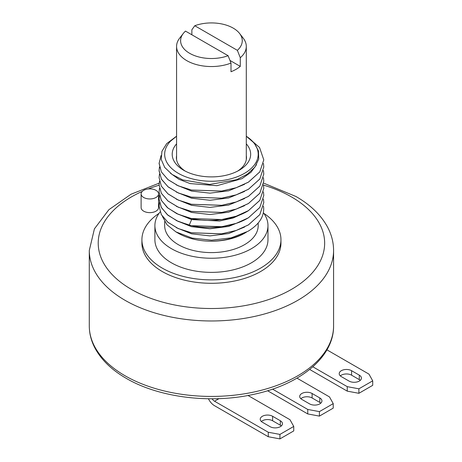 <?xml version="1.0" encoding="UTF-8"?>
<svg xmlns="http://www.w3.org/2000/svg" width="462" height="462" viewBox="0 0 462 462"><rect width="100%" height="100%" fill="white"/><g stroke="black" fill="none" stroke-linecap="round" stroke-linejoin="round"><path stroke-width="0.69" d="M141.112 193.913L141.112 207.594A8.726 5.036 0 0 0 146.5 212.249A8.726 5.036 0 0 0 156.006 211.157A8.726 5.036 0 0 0 158.564 207.594L158.564 193.913A8.726 5.036 0 0 0 153.176 189.258A8.726 5.036 0 0 0 143.67 190.35A8.726 5.036 0 0 0 141.112 193.913A8.726 5.036 0 0 0 146.5 198.568A8.726 5.036 0 0 0 156.006 197.476A8.726 5.036 0 0 0 158.564 193.913M159.015 213.369A69.519 40.136 180 0 0 141.915 239.738A69.519 40.136 180 0 0 184.829 276.819A69.519 40.136 180 0 0 260.591 268.116A69.519 40.136 0 0 0 280.954 239.732L280.954 243.156A69.519 40.136 180 0 1 260.591 271.535A69.519 40.136 180 0 1 184.829 280.238A69.519 40.136 180 0 1 141.915 243.156L141.915 239.732M272.551 389.125L307.761 409.453L319.409 411.619L333.229 403.638L329.481 396.916L296.968 378.141M267.567 390.731L307.761 413.94L319.409 416.106L333.229 408.125L333.229 403.638M212.075 398.787A5.498 3.17 -120 0 0 214.535 401.218L268.278 432.247L279.926 434.413L293.745 426.432L289.992 419.71L248.03 395.484M280.318 420.738A7.259 4.193 0 0 1 282.449 423.7A7.259 4.193 0 0 1 277.968 427.569A7.259 4.193 0 0 1 270.056 426.663L262.352 422.216A7.259 4.193 0 0 1 260.227 419.253A7.259 4.193 0 0 1 264.709 415.378A7.259 4.193 0 0 1 272.62 416.291L280.318 420.738L280.318 425.225A7.259 4.193 0 0 1 281.318 425.941M319.802 397.938A7.259 4.193 0 0 1 321.933 400.901A7.259 4.193 0 0 1 317.452 404.776A7.259 4.193 0 0 1 309.54 403.863L301.842 399.422A7.259 4.193 0 0 1 299.711 396.46A7.259 4.193 0 0 1 304.192 392.584A7.259 4.193 0 0 1 312.104 393.491L319.802 397.938L319.802 402.425A7.259 4.193 0 0 1 320.801 403.147M326.929 349.849L368.965 374.116L372.713 380.844L372.713 385.331L358.893 393.306L347.245 391.141L309.684 369.456M312.838 366.788L347.245 386.654L358.893 388.819L372.713 380.844M359.292 375.144A7.259 4.193 0 0 1 361.417 378.107A7.259 4.193 0 0 1 356.935 381.976A7.259 4.193 0 0 1 349.024 381.069L341.326 376.622A7.259 4.193 0 0 1 339.2 373.66A7.259 4.193 0 0 1 343.676 369.791A7.259 4.193 0 0 1 351.588 370.697L359.292 375.144L359.292 379.631A7.259 4.193 0 0 1 360.285 380.347M208.431 398.764A10.99 6.347 -120 0 0 214.535 405.705L268.278 436.734L279.926 438.9L293.745 430.919L293.745 426.432M268.278 432.247L268.278 436.734M279.926 434.413L279.926 438.9M272.62 416.291L272.62 420.778L280.318 425.225M272.62 420.778A7.259 4.193 0 0 0 261.359 421.494M312.104 393.491L312.104 397.978L319.802 402.425M312.104 397.978A7.259 4.193 0 0 0 300.843 398.7M351.588 370.697L351.588 375.184L359.292 379.631M351.588 375.184A7.259 4.193 0 0 0 340.327 375.906M319.409 411.619L319.409 416.106M307.761 409.453L307.761 413.94M347.245 386.654L347.245 391.141M358.893 388.819L358.893 393.306M280.954 239.732A69.519 40.136 0 0 0 263.854 213.369M160.106 211.919A56.537 32.64 180 0 0 154.897 225.6A56.537 32.64 180 0 0 189.801 255.757A56.537 32.64 180 0 0 251.415 248.683A56.537 32.64 0 0 0 267.972 225.6L267.972 239.732A56.537 32.64 0 0 1 251.415 262.814A56.537 32.64 180 0 1 189.801 269.889A56.537 32.64 180 0 1 154.897 239.738M267.972 225.6A56.537 32.64 0 0 0 263.38 212.716M258.2 222.996L258.2 225.6A46.766 26.998 0 0 1 244.502 244.693A46.766 26.998 180 0 1 193.538 250.543A46.766 26.998 180 0 1 164.668 225.6L164.668 221.627M245.38 232.773A46.766 26.998 180 0 1 244.502 233.293A46.766 26.998 180 0 1 210.551 241.199A46.766 26.998 180 0 1 178.367 233.293L175.935 231.889L192.134 238.086L211.504 240.211L231.092 237.866L247.915 231.323C259.078 224.613 264.316 216.591 263.623 207.271L263.45 206.191M246.373 232.219C235.678 238.092 223.735 241.083 210.551 241.199M162.41 216.401L166.978 224.746L175.935 231.889M176.305 227.668L191.476 233.801L209.944 235.903L228.65 233.558L244.525 227.073M176.311 220.547L191.482 226.675L209.944 228.777L228.655 226.432L244.519 219.947M176.305 213.421L191.609 219.583L219.537 221.027L233.033 218.035L244.519 212.82M248.452 224.907L236.111 230.521L221.65 233.847L191.401 232.796L178.222 228.569L167.908 222.332L161.342 214.645L159.084 206.173L161.342 214.611L167.908 222.297L178.222 228.534L191.401 232.756L221.65 233.812L236.111 230.486L248.452 224.873L259.817 214.587L263.785 202.61L259.823 214.616L248.452 224.907M159.084 199.047L161.388 207.611L167.989 215.269L178.274 221.465L191.383 225.664L221.8 226.698L236.18 223.377L248.452 217.781L259.817 207.502L263.785 195.484L259.823 207.461L248.452 217.746C233.616 227.038 208.818 230.116 189.247 225.138L176.929 220.813L167.342 214.691L161.215 207.259L159.084 199.047L159.477 195.501M159.084 191.921L161.215 200.167L167.342 207.605L176.929 213.721L189.247 218.047C208.818 223.03 233.616 219.952 248.452 210.66L259.823 200.375L263.785 188.363L259.817 200.346L248.452 210.62L236.174 216.216L221.795 219.542L191.383 218.509L178.274 214.304L167.983 208.108L161.388 200.45L159.084 191.921L159.477 188.375M263.467 206.329A52.35 30.226 180 0 1 263.623 207.271M159.477 202.627L159.084 206.173M263.45 177.697L263.785 181.237L259.811 193.226L248.452 203.499L236.169 209.095L221.783 212.422L191.389 211.382L178.274 207.184L167.983 200.982L161.382 193.318L159.084 184.8L159.477 181.254M159.084 184.8L161.388 193.364L167.983 201.022L178.274 207.219L191.383 211.417L221.795 212.456L236.174 209.13L248.452 203.534L259.817 193.255L263.785 181.237M263.45 170.57L263.785 174.11L259.811 186.105L248.452 196.373L236.163 201.975L221.766 205.295L191.389 204.262L178.268 200.058L167.977 193.855L161.382 186.192L159.084 177.674L159.477 174.128M159.084 177.674L161.382 186.232L167.983 193.896L178.274 200.092L191.389 204.296L221.783 205.33L236.169 202.01L248.452 196.408L259.811 186.14L263.785 174.11M247.534 137.064L259.552 147.499L263.785 159.864L259.8 171.876L248.452 182.126L236.163 187.728L221.76 191.049L191.389 190.015L178.268 185.811L167.972 179.602L161.377 171.939L159.084 163.427L161.036 155.561M159.09 163.144L161.382 171.98L167.977 179.643L178.268 185.845L191.389 190.049L221.772 191.083L236.169 187.763L248.452 182.161L259.8 171.91L263.785 159.881M263.45 163.444L263.785 166.99L259.811 178.985L248.452 189.253L236.169 194.849L221.772 198.175L191.389 197.135L178.268 192.931L167.977 186.735L161.382 179.065L159.084 170.553L159.477 167.007M159.09 171.004L161.579 179.452L168.295 187.023L178.632 193.128L191.736 197.245L221.951 198.186L236.249 194.86L248.452 189.287L259.811 179.019L263.785 166.99M263.45 199.064L263.785 202.61M263.45 184.817L263.785 188.363M263.45 191.944L263.785 195.484M176.311 206.3L191.482 212.428L209.944 214.53L228.655 212.185L244.519 205.7M176.311 199.174L191.482 205.307L209.944 207.409L228.655 205.059L244.519 198.573M176.311 192.048L191.482 198.181L209.944 200.283L228.655 197.938L244.519 191.453M246.292 136.238L254.181 143.006L258.454 150.843L258.72 159.101L254.932 167.094L247.378 174.151L236.683 179.678L209.621 184.459L182.657 179.88L172.095 174.445L164.743 167.469L161.244 159.552L161.908 151.363L166.713 143.601L176.576 136.192L170.593 141.095A46.766 26.998 0 0 0 184.274 176.23A46.766 26.998 0 0 0 246.269 172.262A46.766 26.998 0 0 0 246.292 136.25M176.305 184.921L191.476 191.054L209.939 193.162L228.65 190.812L244.519 184.326M170.495 173.273L178.881 179.268L190.096 183.576L216.967 185.689L241.955 178.667L250.97 172.297L256.537 164.668M176.576 136.25L170.593 141.095M246.292 143.861A39.23 22.65 0 0 1 239.172 170.264L239.172 170.264A39.23 22.65 180 0 1 183.697 170.264A39.23 22.65 180 0 1 176.576 143.861M185.262 171.119A35.037 20.23 180 0 1 176.397 157.669A35.037 20.23 180 0 1 176.576 155.613M237.607 171.119A35.037 20.23 0 0 0 246.471 157.669A35.037 20.23 0 0 0 246.292 155.613M183.293 33.455A30.827 17.799 0 0 0 191.337 54.216A30.827 17.799 0 0 0 228.095 55.7L185.493 31.104A30.827 17.799 0 0 0 183.293 33.455L179.614 38.207A34.858 20.126 0 0 0 176.576 46.419A34.858 20.126 0 0 0 186.787 60.655A34.858 20.126 0 0 0 231 63.075L231 71.737A34.858 20.126 0 0 0 240.28 66.384L240.28 57.721A34.858 20.126 0 0 0 246.292 46.419A34.858 20.126 0 0 0 243.255 38.207L239.576 33.455A30.827 17.799 0 0 0 194.773 25.745L237.376 50.341A30.827 17.799 0 0 0 239.576 33.455M191.869 34.783L191.869 29.764L194.773 25.745M237.376 50.341L240.28 57.721M228.095 55.7L231 63.075M240.28 66.384L229.955 60.424M142.273 191.407A113.213 65.361 0 0 0 131.381 289.374A113.213 65.361 0 0 0 291.487 289.374A113.213 65.361 0 0 0 291.487 196.933A113.213 65.361 0 0 0 263.502 185.112M159.09 185.198A113.213 65.361 0 0 0 148.088 188.981M159.171 183.16L131.052 194.213L108.899 209.679L94.421 228.834L89.287 250.45A122.147 70.524 0 0 0 125.063 300.317A122.147 70.524 0 0 0 258.177 315.604A122.147 70.524 0 0 0 333.581 250.45C333.547 242.186 331.456 234.24 327.31 226.623C320.697 214.761 310.245 204.718 295.957 196.494L263.687 183.16M89.287 250.45L89.287 325.906A122.147 70.524 0 0 0 125.063 375.773A122.147 70.524 0 0 0 258.177 391.06A122.147 70.524 0 0 0 333.581 325.906L333.581 250.45M214.535 401.218L218.982 398.648M189.247 225.138L191.609 219.583L191.609 218.59M159.298 167.937L159.667 167.781M333.581 325.906C333.957 357.519 299.099 385.291 252.056 394.692C209.321 403.846 158.506 397.337 126.218 378.326C111.821 370.01 101.438 359.99 95.062 348.261C91.239 341.054 89.31 333.604 89.287 325.906M154.897 225.6L154.897 239.732M246.292 46.419L246.292 159.725M176.576 46.419L176.576 159.725"/></g></svg>
